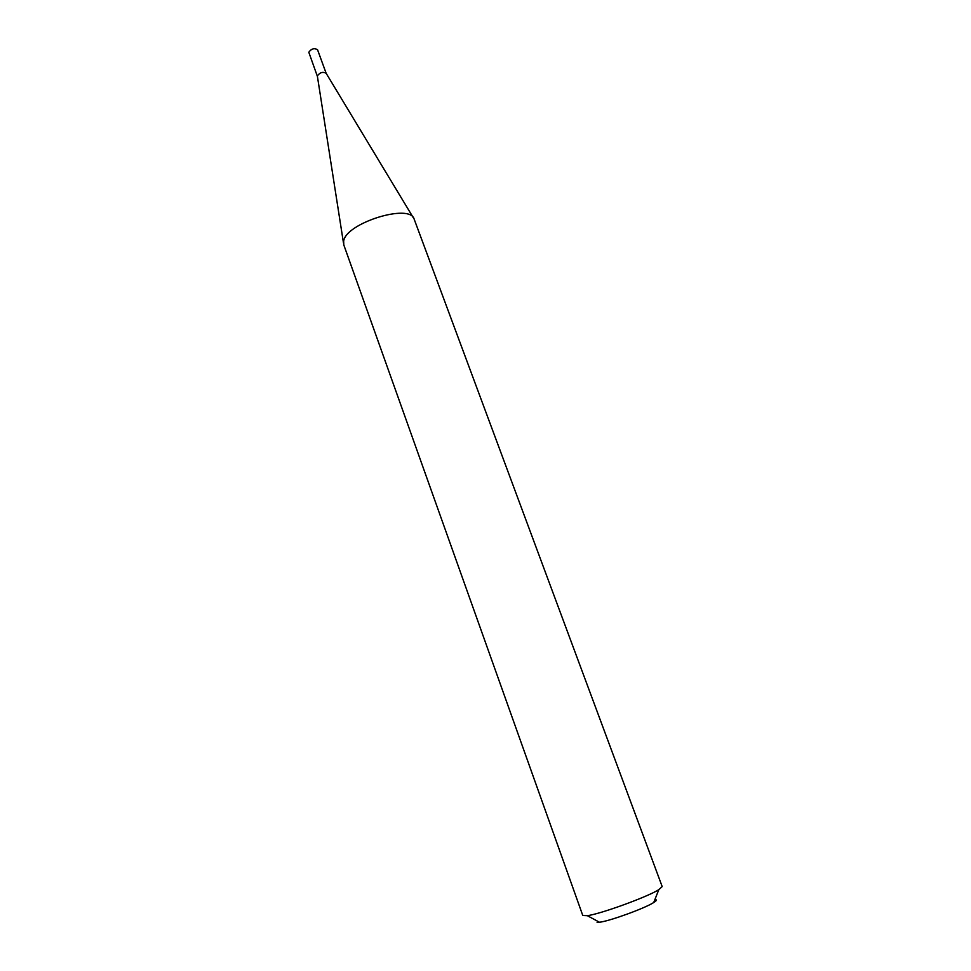 <?xml version="1.0" encoding="UTF-8"?>
<svg xmlns="http://www.w3.org/2000/svg" width="971" height="971" viewBox="0 0 971 971"><rect width="100%" height="100%" fill="white"/><g stroke="black" fill="none" stroke-linecap="round" stroke-linejoin="round"><path stroke-width="1.46" d="M317.444 76.527L317.383 75.884C319.969 72.4 322.882 71.526 326.135 73.274L413.209 217.565M343.467 242.944L317.42 76.442L308.802 52.252C311.448 48.635 314.361 47.81 317.553 49.739L326.147 73.286M343.649 241.209C345.676 223.075 410.078 203.012 414.144 219.106L662.186 886.572L658.811 889.667C647.414 896.949 600.758 913.929 587.346 915.677L582.77 915.471L343.807 244.935L343.649 241.209M654.891 899.595C657.173 899.619 656.784 900.59 653.726 902.52C644.987 908.249 609.885 921.03 599.495 922.256L597.104 922.45M653.726 902.52L658.811 889.667M599.495 922.256L587.346 915.677"/></g></svg>
